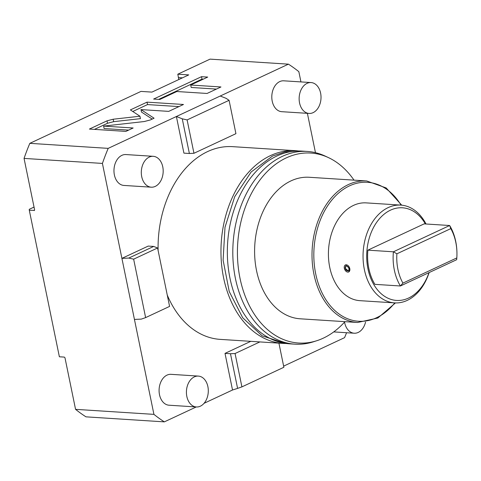 <?xml version="1.0" encoding="UTF-8"?>
<svg xmlns="http://www.w3.org/2000/svg" width="481" height="481" viewBox="0 0 481 481"><rect width="100%" height="100%" fill="white"/><g stroke="black" fill="none" stroke-linecap="round" stroke-linejoin="round"><path stroke-width="0.72" d="M456.95 254.335L456.95 254.124A45.124 31.854 93.7 0 0 449.651 225.511L450.805 228.619L396.891 253.806A42.544 30.032 93.7 0 0 402.91 283.111L456.818 257.924A42.544 30.032 93.7 0 0 456.95 254.335A42.544 30.032 93.7 0 0 450.805 228.619M396.891 253.806L393.398 251.797L367.881 250.162L424.134 223.875L449.651 225.511L393.398 251.797A45.124 31.854 93.7 0 0 400.414 285.985L456.667 259.698L456.818 257.924M367.881 250.162A45.124 31.854 -86.3 0 0 374.897 284.349L400.414 285.985L402.91 283.111M425.396 223.96A46.41 32.762 93.7 0 0 390.494 210.155A46.41 32.762 93.7 0 0 367.953 268.861A46.41 32.762 93.7 0 0 408.537 298.07A46.41 32.762 93.7 0 0 428.992 272.631M426.01 223.996A48.99 34.584 93.7 0 0 400.829 205.104A48.99 34.584 93.7 0 0 388.173 207.6A48.99 34.584 93.7 0 0 363.191 260.786A48.99 34.584 93.7 0 0 394.558 302.886A48.99 34.584 93.7 0 0 407.221 300.391A48.99 34.584 93.7 0 0 429.13 272.565M394.558 302.886L359.932 300.667A48.99 34.584 -86.3 0 1 328.565 258.568A48.99 34.584 -86.3 0 1 353.541 205.381A48.99 34.584 -86.3 0 1 366.203 202.886L400.829 205.104M345.466 264.929L349.795 268.626L348.743 271.933M401.707 205.177L386.183 187.951L366.69 180.958L309.283 177.273A70.905 50.054 -86.3 0 0 256.523 270.569A70.905 50.054 93.7 0 0 300.21 318.801L357.617 322.48L377.844 318.025L395.442 302.928M354.016 180.141A95.178 67.19 93.7 0 0 328.523 157.648A95.178 67.19 93.7 0 0 259.145 181.078A95.178 67.19 93.7 0 0 240.013 278.283A95.178 67.19 93.7 0 0 316.787 340.722A95.178 67.19 93.7 0 0 344.943 321.663M328.523 157.648L325.222 156.103A96.561 68.17 93.7 0 0 307.281 151.437A96.561 68.17 93.7 0 0 235.425 278.487A96.561 68.17 93.7 0 0 294.925 344.168A96.561 68.17 93.7 0 0 313.317 341.829L316.787 340.722M294.925 344.168L289.46 343.819A96.561 68.17 93.7 0 1 229.96 278.138A96.561 68.17 -86.3 0 1 301.815 151.088L307.281 151.437M298.617 150.992A96.561 68.17 -86.3 0 0 295.436 150.679A96.561 68.17 -86.3 0 0 223.581 277.729A96.561 68.17 93.7 0 0 283.081 343.41A96.561 68.17 93.7 0 0 286.273 343.506M167.256 295.057A96.561 68.17 93.7 0 0 220.202 339.376L283.081 343.41M158.111 250.487A96.561 68.17 -86.3 0 1 232.557 146.651L295.436 150.679M283.64 366.125L344.558 337.662A195.959 138.336 93.7 0 0 346.579 332.732M204.052 403.312L232.527 390.007L225.012 353.373L250.775 341.336M300.938 81.914L298.833 71.657A195.959 138.336 93.7 0 0 288.42 64.159L220.232 96.02L226.1 98.334L229.076 100.313L187.115 119.919L182.257 118.819L176.389 116.504L108.201 148.364A195.959 138.336 93.7 0 0 102.417 163.426L121.909 258.375L148.214 246.086L153.679 246.434L128.782 258.069L133.64 259.169L145.629 317.604L141.318 319.113L134.439 319.426L153.926 414.369A195.959 138.336 93.7 0 0 164.346 421.867L196.248 406.956M220.232 96.02L176.389 116.504L183.91 153.132L189.376 153.487L182.257 118.819M315.464 152.675L307.389 113.336M153.235 156.313L125.896 154.557A15.47 10.919 93.7 0 0 121.897 155.345A15.47 10.919 93.7 0 0 114.009 172.144A15.47 10.919 93.7 0 0 123.918 185.438L151.256 187.187A15.47 10.919 -86.3 0 1 141.348 173.894A15.47 10.919 -86.3 0 1 149.236 157.101A15.47 10.919 93.7 0 1 153.235 156.313A15.47 10.919 93.7 0 1 163.137 169.607A15.47 10.919 93.7 0 1 155.249 186.4A15.47 10.919 -86.3 0 1 151.256 187.187M198.346 376.088L171.008 374.332A15.47 10.919 93.7 0 0 167.015 375.12A15.47 10.919 93.7 0 0 159.127 391.919A15.47 10.919 93.7 0 0 169.029 405.212L196.368 406.968A15.47 10.919 -86.3 0 1 186.46 393.674A15.47 10.919 -86.3 0 1 194.348 376.876A15.47 10.919 93.7 0 1 198.346 376.088A15.47 10.919 93.7 0 1 208.255 389.382A15.47 10.919 93.7 0 1 200.367 406.18A15.47 10.919 -86.3 0 1 196.368 406.968M311.069 82.564L283.73 80.814A15.47 10.919 93.7 0 0 279.732 81.596A15.47 10.919 93.7 0 0 271.843 98.395A15.47 10.919 93.7 0 0 281.752 111.688L309.091 113.444A15.47 10.919 -86.3 0 1 299.182 100.15A15.47 10.919 -86.3 0 1 307.07 83.351A15.47 10.919 93.7 0 1 311.069 82.564A15.47 10.919 93.7 0 1 320.977 95.857A15.47 10.919 93.7 0 1 313.089 112.656A15.47 10.919 -86.3 0 1 309.091 113.444M178.794 79.551L177.814 74.2L210.053 59.133L288.42 64.159M108.201 148.364L29.834 143.338L140.987 91.402L151.924 92.105L188.75 74.898L177.814 74.2M113.155 119.228L107.035 120.827L89.4 129.064L125.854 131.403L133.147 127.994L103.619 126.1L144.288 121.531L150.415 119.925L154.07 118.218L140.993 109.596L168.717 111.376L183.477 104.479L147.024 102.14L130.387 109.915L139.947 116.216L113.155 119.228L113.66 121.669L107.534 123.268L94.438 129.389M176.822 91.516L207.064 93.458L220.953 86.965L190.716 85.029L207.72 77.08L201.509 76.683L153.607 99.068L159.818 99.465L176.822 91.516M102.417 163.426L24.05 158.405A195.959 138.336 -86.3 0 1 29.834 143.338M153.926 414.369L75.559 409.343L65.043 358.111A1.034 0.679 65 0 0 64.111 357.088L59.373 356.782L29.299 210.263L34.458 210.371M24.05 158.405L34.566 209.638A1.034 0.679 65 0 1 34.277 210.528A1.034 0.679 65 0 1 34.037 210.57M134.439 319.426L121.909 258.375L128.782 258.069M164.346 421.867L85.979 416.841A195.959 138.336 -86.3 0 1 75.559 409.343M178.385 77.573L182.461 77.838M34.043 207.083L29.233 209.331L29.299 210.263M225.012 353.373L230.477 353.727L237.596 388.389L232.527 390.007M237.596 388.389L241.913 386.88L283.874 367.274L278.92 343.139M230.477 353.727L235.065 353.523L259.89 341.919M241.913 386.88L235.065 353.523M153.679 246.434L157.594 247.974L169.589 306.409L145.629 317.604M133.64 259.169L157.594 247.974M229.076 100.313L235.924 133.67L193.957 153.277L189.376 153.487M187.115 119.919L193.957 153.277M139.947 116.216L140.446 118.657L113.66 121.669M147.024 102.14L147.529 104.581L132.762 111.484M178.938 106.596L147.529 104.581M140.993 109.596L141.492 112.037L152.2 119.09M103.619 126.1L104.118 128.541L128.613 130.111M203.18 79.203L202.014 79.124L158.646 99.387M216.42 89.087L191.216 87.47L190.716 85.029M201.509 76.683L202.014 79.124M333.742 331.908L354.202 333.219A15.47 10.919 -86.3 0 0 358.201 332.431A15.47 10.919 93.7 0 0 365.548 322.114M354.202 333.219A15.47 10.919 -86.3 0 1 344.558 322.096M349.795 268.626A3.866 2.555 -115 0 0 345.424 264.953A3.866 2.555 -115 0 0 344.324 268.278A3.866 2.555 -115 0 0 348.695 271.957A3.866 2.555 -115 0 0 349.795 268.626M348.881 268.572A2.579 1.702 65 0 1 348.154 270.791A2.579 1.702 65 0 1 345.238 268.338A2.579 1.702 65 0 1 345.971 266.119A2.579 1.702 65 0 1 348.881 268.572M345.989 266.107L345.238 268.338L348.172 270.779M401.046 205.122A69.619 49.146 93.7 0 0 340.145 191.757A69.619 49.146 93.7 0 0 315.716 273.899A69.619 49.146 93.7 0 0 394.781 302.898M366.69 180.958A70.905 50.054 93.7 0 0 313.931 274.248A70.905 50.054 93.7 0 0 357.617 322.48M107.035 120.827L107.534 123.268M285.281 343.368L262.121 335.816L242.713 317.779L229.233 291.534L223.106 260.155L225.006 227.266L234.704 196.705L251.124 172.006L272.48 156.078L284.902 151.948L297.613 151.004"/></g></svg>

